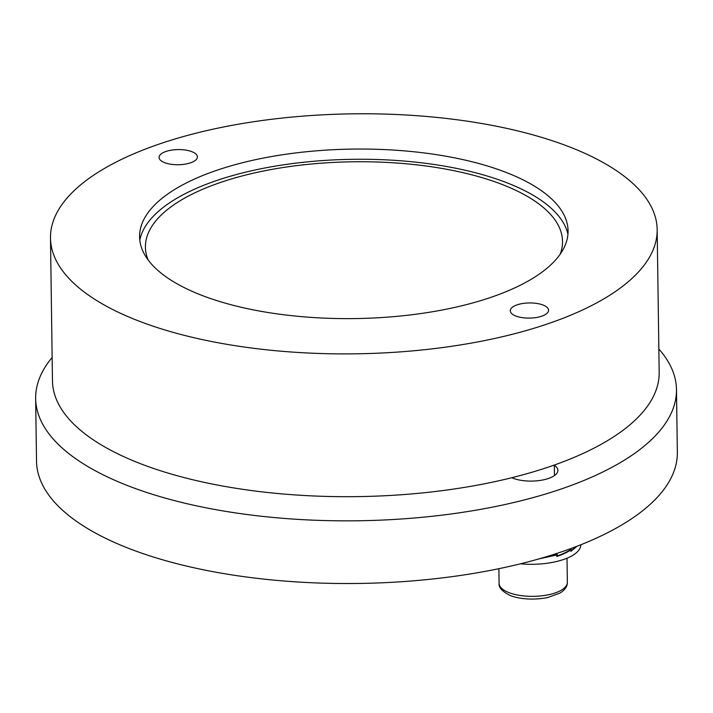 <?xml version="1.0" encoding="UTF-8"?>
<svg xmlns="http://www.w3.org/2000/svg" width="713" height="713" viewBox="0 0 713 713"><rect width="100%" height="100%" fill="white"/><g stroke="black" fill="none" stroke-linecap="round" stroke-linejoin="round"><path stroke-width="1.07" d="M163.865 162.341A19.162 7.576 179.2 0 1 159.07 157.421A19.162 7.576 179.2 0 1 171.405 150.149A19.162 7.576 179.2 0 1 192.599 151.967A19.162 7.576 179.2 0 1 197.394 156.887A19.162 7.576 179.2 0 1 185.059 164.159A19.162 7.576 179.2 0 1 163.865 162.341M515.044 315.699A19.162 7.576 179.2 0 1 510.258 310.779A19.162 7.576 179.2 0 1 522.593 303.515A19.162 7.576 179.2 0 1 543.787 305.333A19.162 7.576 179.2 0 1 548.573 310.244A19.162 7.576 179.2 0 1 536.238 317.517A19.162 7.576 179.2 0 1 515.044 315.699M514.492 175.87A214.265 84.749 179.2 0 1 567.985 228.926A214.265 84.749 179.2 0 1 355.012 318.577A214.265 84.749 179.2 0 1 139.614 234.916A214.265 84.749 179.2 0 1 279.781 155.176A214.265 84.749 179.2 0 1 514.492 175.87M50.48 238.071L52.468 380.858A303.381 119.998 -0.8 0 0 357.498 496.613A303.381 119.998 -0.8 0 0 659.168 372.382L657.172 229.595A303.381 119.998 -0.8 0 0 581.318 151.762A303.381 119.998 -0.8 0 0 245.771 122.966A303.381 119.998 -0.8 0 0 50.48 238.071A303.381 119.998 -0.8 0 0 355.502 353.826A303.381 119.998 -0.8 0 0 657.172 229.595M554.331 465.233A26.229 10.374 179.2 0 1 557.887 470.348A26.229 10.374 179.2 0 1 540.998 480.304A26.229 10.374 179.2 0 1 511.987 477.808A26.229 10.374 179.2 0 1 511.774 477.719M148.117 259.942A208.57 82.503 179.2 0 1 145.416 247.197A208.57 82.503 179.2 0 1 279.683 168.063A208.57 82.503 179.2 0 1 510.374 187.858A208.57 82.503 179.2 0 1 562.521 241.368A208.57 82.503 179.2 0 1 560.186 254.184M658.839 348.987A320.44 126.754 179.2 0 1 676.477 389.556A320.44 126.754 179.2 0 1 357.828 520.775A320.44 126.754 179.2 0 1 35.65 398.505A320.44 126.754 179.2 0 1 52.147 357.463M35.65 398.505L36.523 461.195A320.44 126.754 -0.8 0 0 358.71 583.457A320.44 126.754 -0.8 0 0 677.35 452.247L676.477 389.556M567.949 234.149A214.854 84.99 -0.8 0 0 515.08 186.155A214.854 84.99 -0.8 0 0 285.958 164.462A214.854 84.99 -0.8 0 0 139.793 240.129M520.437 563.814A48.163 19.046 -0.8 0 0 564.553 559.152A48.163 19.046 -0.8 0 0 580.854 544.759M576.906 546.301L570.917 551.407L570.899 549.892A48.52 21.675 175 0 1 564.473 553.457A48.52 21.675 175 0 1 556.826 556.488L556.808 554.972L539.046 558.876M570.409 549.759L570.899 549.892M540.641 558.413L557.245 554.375L557.272 555.89A48.529 21.675 -5 0 0 564.464 553.012A48.52 21.675 -5 0 0 571.202 549.242L571.229 550.748L576.273 546.541M557.263 555.4L556.808 555.106L557.263 555.4M556.345 554.678L556.808 554.972M556.817 555.579L557.272 555.89M499.091 583.332C498.521 587.245 501.899 591.139 509.216 595.025C515.526 598.162 530.748 600.818 547.397 597.61L559.892 593.127C564.946 590.007 567.432 586.425 567.343 582.378A34.126 13.502 179.2 0 1 545.374 595.328A34.126 13.502 179.2 0 1 507.629 592.084A34.126 13.502 179.2 0 1 499.091 583.332L498.886 568.689M554.473 475.562L554.331 465.028M567.343 582.378L567.013 558.208"/></g></svg>
